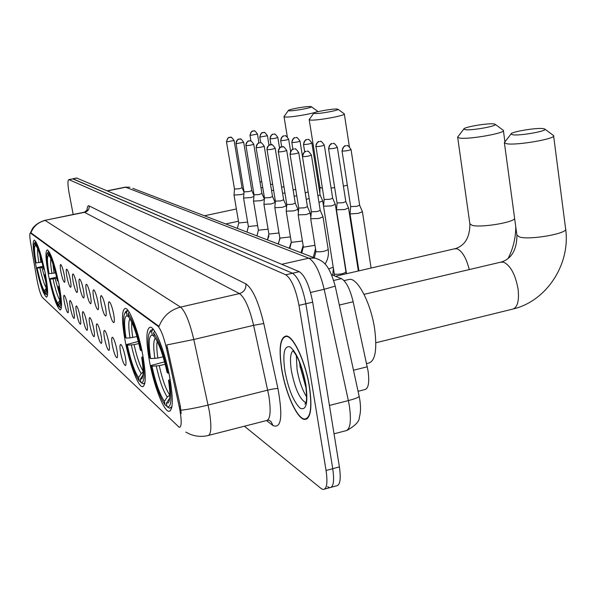 <?xml version="1.0" encoding="UTF-8"?>
<svg xmlns="http://www.w3.org/2000/svg" width="596" height="596" viewBox="0 0 596 596"><rect width="100%" height="100%" fill="white"/><g stroke="black" fill="none" stroke-linecap="round" stroke-linejoin="round"><path stroke-width="0.89" d="M142.802 355.238C138.637 332.054 129.63 308.192 125.354 308.393C121.673 309.607 121.569 320.216 125.033 340.227C129.094 362.577 137.825 386.342 142.332 386.685C146.057 385.992 146.214 375.502 142.802 355.238M59.004 284.434C54.668 264.006 50.779 252.473 47.33 249.843C45.214 251.043 45.616 259.625 48.559 275.605C52.783 295.594 56.65 307.052 60.159 309.965C62.312 309.071 61.924 300.563 59.004 284.434M45.132 272.715C41.027 253.397 37.421 242.52 34.315 240.076C32.407 241.253 32.877 249.478 35.715 264.751C39.723 283.674 43.307 294.484 46.473 297.18C48.403 296.279 47.956 288.121 45.132 272.715M169.89 378.132C165.479 353.108 155.333 327.033 150.348 327.159C146.087 328.344 145.767 339.556 149.38 360.796C153.671 384.845 163.468 410.793 168.735 411.315C173.049 410.733 173.436 399.67 169.89 378.132M109.18 310.427C108.144 304.392 108.219 301.509 109.388 301.77C110.863 303.342 112.279 307.402 113.635 313.958C114.514 318.972 114.588 321.87 113.858 322.645C112.383 322.212 110.826 318.145 109.18 310.427M101.268 304.146C100.255 298.253 100.299 295.43 101.409 295.661C102.81 297.166 104.173 301.114 105.499 307.506C106.371 312.423 106.461 315.262 105.76 316.022C104.367 315.604 102.87 311.641 101.268 304.146M93.736 298.171C92.738 292.413 92.767 289.641 93.825 289.85C95.159 291.295 96.478 295.132 97.766 301.367C98.623 306.195 98.72 308.974 98.064 309.719C96.738 309.309 95.293 305.465 93.736 298.171M86.562 292.48C85.578 286.847 85.593 284.128 86.591 284.307C87.873 285.7 89.139 289.44 90.406 295.527C91.255 300.257 91.359 302.991 90.726 303.714C89.467 303.319 88.081 299.572 86.562 292.48M79.722 287.048C78.754 281.543 78.746 278.868 79.7 279.032C80.922 280.373 82.151 284.016 83.388 289.961C84.222 294.603 84.341 297.285 83.738 297.993C82.539 297.605 81.198 293.962 79.722 287.048M73.189 281.863C72.235 276.477 72.213 273.847 73.122 273.989C74.291 275.285 75.476 278.831 76.69 284.642C77.51 289.202 77.636 291.831 77.063 292.532C75.923 292.152 74.627 288.598 73.189 281.863M66.946 276.909C66.007 271.634 65.97 269.057 66.834 269.176C67.951 270.42 69.106 273.884 70.291 279.561C71.103 284.046 71.237 286.624 70.686 287.309C69.598 286.944 68.346 283.473 66.946 276.909M60.963 272.163C60.047 266.993 59.995 264.468 60.822 264.572C61.895 265.771 63.012 269.154 64.167 274.711C64.971 279.114 65.113 281.647 64.591 282.318C63.541 281.953 62.334 278.57 60.963 272.163M120.653 352.936C119.64 347.006 119.729 344.205 120.914 344.525C122.448 346.202 123.916 350.388 125.302 357.101C126.166 362.01 126.233 364.834 125.495 365.557C123.961 365.043 122.344 360.833 120.653 352.936M112.391 345.553C111.4 339.757 111.459 337.008 112.584 337.291C114.045 338.9 115.46 342.968 116.816 349.502C117.665 354.322 117.74 357.086 117.039 357.801C115.587 357.302 114.037 353.219 112.391 345.553M104.538 338.521C103.555 332.859 103.6 330.154 104.665 330.415C106.058 331.957 107.422 335.913 108.74 342.283C109.582 347.014 109.671 349.725 109.008 350.426C107.623 349.941 106.133 345.978 104.538 338.521M97.059 331.83C96.09 326.288 96.112 323.635 97.126 323.866C98.452 325.349 99.77 329.193 101.059 335.414C101.894 340.055 101.99 342.722 101.357 343.4C100.046 342.938 98.608 339.079 97.059 331.83M89.921 325.446C88.968 320.022 88.975 317.415 89.936 317.623C91.21 319.046 92.477 322.794 93.743 328.865C94.563 333.425 94.667 336.04 94.064 336.71C92.812 336.256 91.434 332.501 89.921 325.446M83.112 319.352C82.174 314.047 82.166 311.485 83.082 311.671C84.297 313.042 85.519 316.692 86.763 322.615C87.567 327.1 87.686 329.663 87.105 330.326C85.913 329.886 84.587 326.228 83.112 319.352M76.601 313.533C75.677 308.333 75.655 305.815 76.526 305.979C77.689 307.298 78.881 310.859 80.088 316.647C80.885 321.05 81.011 323.576 80.46 324.224C79.328 323.792 78.039 320.231 76.601 313.533M70.373 307.961C69.464 302.865 69.427 300.391 70.261 300.54C71.378 301.814 72.526 305.279 73.71 310.948C74.5 315.277 74.634 317.75 74.105 318.383C73.017 317.966 71.781 314.494 70.373 307.961M64.413 302.626C63.519 297.635 63.467 295.199 64.264 295.325C65.337 296.562 66.454 299.944 67.609 305.487C68.391 309.741 68.525 312.177 68.026 312.803C66.983 312.393 65.784 309.004 64.413 302.626M331.637 274.719L341.456 278.66C346.172 281.401 350.075 289.105 353.16 301.77L368.06 370.943C369.602 382.788 368.395 389.039 364.447 389.687L358.069 391.311M179.21 406.681L179.985 410.525C181.787 421.476 181.549 427.086 179.269 427.362L42.323 297.344C40.461 294.558 38.621 288.375 36.803 278.779L30.679 243.175C29.629 236.739 29.524 233.349 30.381 232.991L157.769 326.087C160.749 328.985 163.624 336.323 166.388 348.086L179.21 406.681L180.379 406.39L181.147 413.512M309.473 386.774C305.577 361.772 293.388 335.637 286.214 335.995C280.105 337.291 278.585 348.332 281.655 369.125C285.477 393.144 297.166 419.167 304.69 419.465C310.821 418.75 312.416 407.85 309.473 386.774M327.569 486.656L329.677 487.692C333.462 487.424 334.483 481.091 332.747 468.694L305.852 303.774C302.626 287.324 298.186 277.147 292.532 273.236L72.667 178.83M30.381 232.991L31.134 232.976L159.028 326.392C163.066 316.26 170.24 309.831 180.551 307.104C185.229 311.186 189.647 321.982 193.789 339.489L166.776 344.957L180.379 406.39M244.42 426.222L321.02 488.444L323.106 489.487C326.839 489.234 327.822 482.902 326.072 470.49L298.991 305.383C295.758 288.918 291.347 278.712 285.76 274.778L68.838 179.597C67.572 180.364 67.676 184.931 69.151 193.283L73.181 214.485M331.361 487.237L336.233 485.904C340.07 485.621 341.128 479.281 339.407 466.899L312.684 302.172C309.473 285.745 305.01 275.59 299.296 271.694L76.638 178.033M324.76 489.04L329.677 487.692C333.462 487.424 334.483 481.091 332.747 468.694L305.852 303.774C302.626 287.324 298.186 277.147 292.532 273.236L73.04 178.845L68.838 179.597M326.563 387.735L325.029 378.236M281.789 369.207C285.573 392.988 297.143 418.742 304.586 419.033C310.658 418.325 312.237 407.537 309.324 386.677C305.465 361.943 293.403 336.077 286.303 336.427C280.254 337.701 278.749 348.63 281.789 369.207M542.837 128.565C535.439 127.663 510.489 131.954 511.003 134.055L512.925 134.823C520.658 135.918 548.581 130.8 544.714 129.012L542.837 128.565M544.774 129.056L553.58 135.583C556.955 138.54 517.715 145.499 507.092 143.815L504.41 142.898L504.909 141.9L503.411 130.643M150.572 358.591L149.715 357.876C147.577 344.041 147.592 335.436 149.767 332.084L151.63 331.547L152.293 335.168C148.866 335.198 148.292 343.005 150.572 358.591L157.865 358.054L163.118 356.803M366.592 363.582L367.874 363.262C375.108 361.958 377.357 350.478 374.638 328.821C370.988 303.699 357.987 278.399 349.696 279.308L347.714 279.77M166.917 406.085L165.077 404.93C159.855 397.398 155.198 384.249 151.116 365.467L164.563 361.839M151.63 331.547L152.904 329.61L150.915 330.169L150.311 331.167M152.904 329.61L153.418 329.491M154.684 331.257L153.537 332.993C158.804 339.854 163.624 353.249 168.012 373.171L168.921 373.156M151.116 365.467L151.973 366.197C155.631 382.878 159.78 394.604 164.429 401.369L165.077 404.93M168.012 373.171L167.074 372.388C163.177 354.791 158.886 342.871 154.208 336.628L153.537 332.993M164.429 401.369L167.29 396.996L169.838 395.178C165.874 389.426 162.358 379.585 159.259 365.676L151.973 366.197M154.163 336.382L152.293 335.168M170.411 381.112L169.465 381.135C172.035 399.424 171.231 407.962 167.036 406.748L169.674 408.223L171.939 406.554M167.036 406.748L166.381 403.172L168.303 402.859C170.262 400.154 170.337 392.645 168.519 380.33L169.465 381.135M169.689 398.217L166.381 403.172M168.519 380.33L170.106 379.339M165.196 364.253L159.259 365.676M493.57 123.894C487.074 123.081 463.383 127.194 463.777 129.064L465.334 129.712C472.092 130.68 498.48 125.845 495.112 124.259L493.57 123.894M495.112 124.259L503.367 130.368C506.265 132.99 469.164 139.606 459.866 138.108L457.676 137.341L458.056 136.566M126.017 338.066L125.279 337.44C123.178 324.217 123.074 316.036 124.974 312.922L126.456 312.446L127.082 315.82C124.162 316.051 123.804 323.464 126.017 338.066L130.002 337.917L136.961 336.554M140.79 381.939L139.196 380.926C134.614 374.184 130.42 362.048 126.605 344.54L138.309 341.441M126.456 312.446L127.648 310.643L126.069 311.142L125.637 311.85M127.648 310.643L128.066 310.546M129.138 312.133L128.11 313.697C132.707 319.851 137.043 332.181 141.118 350.686L141.9 350.664M126.605 344.54L127.343 345.173C130.762 360.722 134.502 371.531 138.577 377.603L139.196 380.926M141.118 350.686L140.306 350.008C136.685 333.663 132.826 322.689 128.736 317.087L128.11 313.697M138.577 377.603L141.245 373.536L143.062 372.031M138.838 343.534L134.093 344.652L127.343 345.173M128.699 316.871L127.082 315.82M143.301 358.077L142.489 358.099C144.999 375.197 144.47 383.332 140.894 382.498L143.226 383.824L144.955 382.647M140.894 382.498L140.269 379.168L141.788 378.855C143.509 376.337 143.472 369.185 141.677 357.406L142.489 358.099M142.906 375.145L140.269 379.168M141.677 357.406L143.047 356.617M337.187 109.053C333.216 108.517 313.682 111.959 313.816 113.18L314.532 113.508C318.599 114.127 339.951 110.23 337.917 109.239L337.187 109.053M344.19 113.761L344.317 113.903C345.993 115.572 315.858 120.988 310.233 120.019L309.339 119.334M48.999 273.668L48.559 273.296C46.644 262.233 46.264 255.535 47.404 253.211L48.015 252.92L48.522 255.528C46.913 256.191 47.077 262.233 48.999 273.668L55.562 272.849M59.265 306.538L58.326 305.934C55.488 301.39 52.597 292.345 49.632 278.816L56.605 277.088M48.015 252.92L48.932 251.542L48.179 252.011M49.684 252.607L48.984 253.65C51.807 257.837 54.765 266.978 57.872 281.089L58.326 281.066M49.632 278.816L50.071 279.189C52.716 291.198 55.301 299.252 57.819 303.364L58.326 305.934M57.872 281.089L57.402 280.694C54.646 268.23 52.008 260.087 49.49 256.273L48.984 253.65M57.819 303.364L60.054 300.019M56.888 278.325L50.071 279.189M49.468 256.146L48.522 255.528M59.444 286.773L58.982 286.795C61.187 300.093 61.299 306.784 59.324 306.865L60.673 307.737L61.418 307.566M59.324 306.865L58.825 304.28L59.444 304.057C60.479 302.15 60.174 296.264 58.505 286.393L58.982 286.795M59.905 302.649L58.825 304.28M58.505 286.393L59.309 286.028M310.687 106.542C307.089 106.043 288.3 109.366 288.404 110.476L289.023 110.767C292.696 111.34 313.168 107.6 311.321 106.699L310.687 106.542M317.296 110.998L317.407 111.124C318.927 112.651 290.006 117.852 284.918 116.958L284.143 116.376M36.08 262.873L35.685 262.538C33.816 251.87 33.398 245.448 34.434 243.257L34.941 242.997L35.425 245.477C34.002 246.178 34.218 251.974 36.08 262.873L42.018 262.143M45.661 293.955L44.812 293.411C42.234 289.187 39.53 280.649 36.714 267.783L43.009 266.241M34.941 242.997L35.812 241.693L35.194 242.08M36.46 242.699L35.812 243.66C38.382 247.541 41.131 256.176 44.082 269.556L44.491 269.534M36.714 267.783L37.116 268.125C39.627 279.531 42.033 287.145 44.335 290.96L44.812 293.411M44.082 269.556L43.657 269.206C41.042 257.383 38.591 249.694 36.304 246.148L35.812 243.66M44.335 290.96L46.279 288.032M43.255 267.358L37.116 268.125M36.282 246.036L35.425 245.477M45.557 274.957L45.14 274.98C47.278 287.637 47.471 294.051 45.713 294.245L47.568 294.968M45.713 294.245L45.236 291.787L45.75 291.578C46.689 289.783 46.346 284.128 44.715 274.614L45.14 274.98M46.138 290.431L45.236 291.787M44.715 274.614L45.438 274.302M350.016 213.577L350.433 213.949L358.501 213.316L362.405 211.699L359.626 205.166M358.919 270.845L350.016 213.681L350.671 206.603L356.81 206.335L359.634 205.188L351.037 149.522M336.457 209.807L344.674 209.524L348.533 207.952L345.814 201.575M336.449 209.867L337.09 202.983L343.028 202.707L345.822 201.597L337.343 147.242C335.064 143.934 333.7 142.69 333.261 143.509L333.991 143.621M323.539 206.209L331.51 205.903L335.325 204.376L332.657 198.155M315.724 146.497C318.182 139.077 319.21 142.451 319.151 141.535L319.337 141.52C316.93 142.28 315.813 143.971 315.984 146.609L324.142 199.533L329.908 199.258L332.665 198.17L324.298 145.089C322.041 141.855 320.715 140.641 320.313 141.453L321.028 141.557M318.964 202.454L322.719 200.949L323.546 206.127M317.906 195.846L320.112 194.892L322.719 200.949M306.255 199.302L309.205 198.58M305.219 192.866L308.132 191.86M294.148 196.278L296.763 195.719M293.12 189.982L295.735 189.364M282.586 193.365L284.895 192.925M281.58 187.211L283.89 186.757M271.553 190.556L273.571 190.221M270.554 184.529L272.581 184.194M260.996 187.859L262.747 187.598M260.012 181.951L261.771 181.706M310.71 218.754L318.979 218.486L323.01 216.84L320.223 210.366M310.702 218.814L311.328 211.804L317.303 211.543L320.216 210.351M298.171 214.88L306.188 214.582L310.166 212.988L307.432 206.656L304.563 207.81L298.767 208.079L298.171 214.933M286.222 211.178L293.999 210.865L297.925 209.293L298.402 212.228M278.399 151.92C281.997 151.831 284.761 151.324 286.698 150.401C284.426 147.182 283.122 145.983 282.78 146.795L281.744 146.862C279.338 147.614 278.22 149.298 278.399 151.92L286.795 204.547L292.42 204.257L295.258 203.132M290.423 236.925L279.844 238.124L274.823 207.713L282.377 207.319L286.251 205.791L286.542 207.52M267.082 149.73C270.584 149.633 273.288 149.134 275.196 148.24C272.983 145.096 271.709 143.927 271.374 144.716L270.361 144.783C267.999 145.513 266.911 147.167 267.082 149.73L275.374 201.165L280.835 200.859L283.636 199.772M263.931 204.316L271.277 203.936L275.114 202.469L272.543 196.561L269.772 197.626L264.468 197.917L263.931 204.316M245.962 145.625C249.277 145.521 251.87 145.044 253.732 144.202C251.609 141.207 250.387 140.082 250.074 140.842L249.098 140.902C246.841 141.602 245.79 143.182 245.962 145.625L254.038 194.825L253.524 201.105L260.668 200.703L264.333 199.496M254.038 194.84L259.193 194.527L261.935 193.499L264.371 199.071M236.09 143.71L243.697 142.317C241.589 139.375 240.389 138.279 240.114 139.032L239.16 139.091C236.94 139.777 235.919 141.312 236.09 143.71L244.055 191.875L243.563 198.014L250.514 197.604L253.889 196.583M244.055 191.875L249.076 191.562L251.78 190.564L253.97 195.562M247.623 222.085L238.758 222.964L234.019 195.056L240.791 194.639L243.898 193.752M226.636 141.878L234.086 140.507C232.015 137.631 230.846 136.559 230.577 137.296L228.842 137.609L227.508 138.637L226.48 141.796L234.496 189.044L239.383 188.723L242.058 187.747L244.025 192.225M353.495 370.235L367.285 366.786M157.769 326.087L158.558 325.9M166.388 348.086L167.565 347.811M30.605 233.088L31.134 232.976M339.325 305.04L353.16 301.77M333.723 280.448L341.456 278.66M208.95 435.303L266.025 420.687C270.271 420.12 271.21 411.821 268.841 395.789L253.613 325.341L193.789 339.489L209.256 410.763C211.826 426.945 211.289 435.236 207.646 435.639C201.448 436.987 195.428 436.451 189.588 434.03L185.848 432.1M180.938 410.242C188.634 409.34 197.693 407.612 208.123 405.049L267.746 390.134C272.633 388.972 276.037 388.443 277.945 388.547C282.951 416.582 281.305 428.919 273.013 425.551L266.628 420.679M30.888 232.894C33.518 226.279 38.286 222.137 45.199 220.468L180.551 307.104L239.48 293.582L84.245 212.198M44.648 220.393L84.893 212.258C88.014 211.282 89.43 209.166 89.147 205.911L245.88 283.86C252.577 288.576 258.545 301.792 263.767 323.501L277.945 388.547M86.979 210.597C87.15 206.924 87.873 205.359 89.147 205.911M326.072 470.49L339.407 466.899M298.991 305.383L312.684 302.172M285.76 274.778L299.296 271.694M69.054 179.642L77.018 178.055M263.767 323.501L253.613 325.341C249.471 308.05 244.762 297.464 239.48 293.582C244.099 292.018 246.23 288.777 245.88 283.86M273.013 425.551L271.046 421.64L269.079 420.232L267.574 420.277M334.043 433.821L345.099 430.923C350.105 430.267 351.551 422.035 349.427 406.234L348.362 400.587L329.439 405.444M335.22 286.155L359.142 396.243C359.053 397.256 355.454 398.709 348.362 400.587L324.172 289.306L310.553 292.472M318.905 259.521L315.031 258.113C322.57 260.832 328.769 263.045 335.213 286.132L324.172 289.306C319.97 272.044 314.844 261.666 308.795 258.18L281.707 264.289M132.796 188.351L315.031 258.113L308.795 258.18L125.681 187.219L107.541 190.914M107.287 190.802L125.279 187.144L129.883 187.233L124.996 187.196M296.309 355.484L297.084 369.662C299.118 380.941 302.299 390.007 306.627 396.854M293.612 350.381C290.379 352.221 289.656 359.112 291.444 371.055C295.072 388.942 299.892 399.484 305.882 402.673M284.933 371.204C288.553 389.665 293.664 402.017 300.25 408.267C306.351 410.786 308.221 402.859 305.852 384.48C301.993 365.08 296.733 352.556 290.066 346.909C284.21 345.33 282.497 353.435 284.933 371.204M299.497 362.249L300.213 367.434M500.275 262.27L503.523 262.121C510.556 265.511 515.421 274.547 518.118 289.231C519.347 301.487 517.298 308.177 511.986 309.279L375.882 342.752M516.881 235.077L519.675 237.066C530.388 240.277 569.143 233.222 565.604 228.722L553.632 135.97M157.165 341.292C156.502 344.942 156.733 350.53 157.865 358.054M156.286 366.093C159.519 380.68 163.185 390.983 167.29 396.996M155.347 338.141C153.373 340.353 153.217 347.125 154.886 358.472M469.857 223.746L472.144 225.348C480.175 227.776 511.241 222.978 514.676 218.762M454.368 248.852L456.976 248.748C462.191 251.02 466.281 257.956 469.261 269.571M131.813 322.28C131.418 325.811 131.738 330.892 132.774 337.53M131.329 345.039C134.338 358.636 137.646 368.134 141.245 373.536M129.95 318.778C128.393 321.147 128.416 327.524 130.002 337.917M134.093 344.652C136.76 356.713 139.747 365.519 143.055 371.077M319.97 187.382L322.361 188.291M331.071 188.038L334.676 187.628M343.415 186.138L347.349 185.222M52.91 263.864L54.094 273.169M53.051 279.01C55.376 289.5 57.656 296.577 59.891 300.242M50.846 258.612C50.355 261.219 50.727 266.181 51.971 273.482M55.167 278.697L59.727 294.841M317.683 179.612L318.696 179.381M39.805 254.373L40.908 262.382M39.925 267.939C42.122 277.863 44.238 284.538 46.272 287.972M37.667 248.621C37.31 251.229 37.719 255.915 38.896 262.68M41.936 267.641L45.818 281.863M342.32 151.093L342.022 150.959C344.585 143.211 345.702 146.705 345.628 145.759L345.836 145.744C343.326 146.541 342.149 148.322 342.32 151.093C346.224 151.004 349.129 150.475 351.037 149.499C348.705 146.109 347.312 144.835 346.857 145.67L347.595 145.782M328.828 148.799L328.552 148.672C331.085 141.073 332.128 144.537 332.069 143.591L332.263 143.584C329.804 144.359 328.664 146.094 328.828 148.799C332.613 148.702 335.451 148.188 337.343 147.242M315.984 146.609C319.657 146.512 322.429 146.005 324.298 145.089M334.326 275.799L334.274 273.855L334.788 274.22C339.973 274.503 343.698 273.75 345.963 271.977L346.164 273.78M303.736 144.53L303.498 144.418C305.882 137.169 306.895 140.47 306.828 139.568L307.014 139.561C304.66 140.291 303.565 141.952 303.736 144.53C307.305 144.426 310.017 143.927 311.864 143.04C309.659 139.881 308.356 138.697 307.976 139.486L308.676 139.598M328.687 268.938L333.216 267.194M292.04 142.541L291.816 142.437C294.141 135.352 295.139 138.57 295.065 137.698L295.251 137.683C292.949 138.399 291.876 140.023 292.04 142.541C295.519 142.429 298.164 141.945 299.997 141.088C297.836 137.996 296.57 136.842 296.19 137.616L296.882 137.721M280.872 140.641L280.664 140.544C282.921 133.616 283.912 136.76 283.83 135.903L284.016 135.895C281.759 136.596 280.709 138.175 280.872 140.641C284.255 140.522 286.847 140.053 288.658 139.218C286.512 136.186 285.268 135.054 284.933 135.828L285.618 135.933M270.189 138.823L269.995 138.726C272.245 131.917 273.177 135.039 273.087 134.189L273.266 134.182C271.053 134.86 270.025 136.41 270.189 138.823C273.482 138.704 276.022 138.242 277.81 137.43C275.71 134.465 274.495 133.362 274.167 134.115L274.838 134.219M259.96 137.08L259.774 136.998C261.964 130.323 262.888 133.377 262.791 132.55L263.857 132.476L262.18 132.796L260.579 134.167L259.96 137.08L267.425 135.717C265.369 132.819 264.177 131.738 263.857 132.476L264.52 132.58M250.156 135.411L249.985 135.329C252.123 128.803 253.032 131.791 252.935 130.978L253.978 130.904L252.331 131.217L250.767 132.558L250.156 135.411L257.479 134.078C255.453 131.239 254.291 130.181 253.978 130.904L254.626 131.008M302.708 156.644L302.455 156.517C304.966 148.806 306.091 152.278 306.009 151.339L306.217 151.324C303.699 152.114 302.53 153.887 302.708 156.644C306.53 156.562 309.428 156.033 311.403 155.042C309.063 151.682 307.692 150.416 307.298 151.25L308.117 151.391M310.71 218.844L315.954 251.452L316.461 251.788C321.855 251.989 325.774 251.214 328.202 249.456C328.97 254.641 327.919 259.528 325.043 264.11M290.259 154.222L290.021 154.103C292.509 146.549 293.552 149.991 293.493 149.045L293.686 149.037C291.22 149.812 290.081 151.54 290.259 154.222C293.97 154.141 296.793 153.619 298.752 152.665C296.458 149.387 295.124 148.151 294.744 148.97L295.549 149.112M298.171 214.955L303.342 246.796L303.818 247.117L314.964 245.299M278.176 151.809C280.589 144.433 281.617 147.786 281.558 146.869L283.569 146.929M286.222 211.252L291.317 242.363L302.403 241.03M266.881 149.626C269.221 142.414 270.241 145.685 270.174 144.798L272.156 144.85M256.287 147.629L256.094 147.532C258.373 140.485 259.379 143.688 259.305 142.816L259.491 142.802C257.181 143.517 256.116 145.126 256.287 147.629C259.692 147.532 262.337 147.048 264.222 146.176C262.054 143.107 260.802 141.96 260.482 142.735L261.249 142.869M263.939 204.339L268.885 234.079L278.995 232.984M245.783 145.536C248.003 138.644 248.994 141.766 248.912 140.917L250.827 140.976M253.524 201.105L258.403 230.212L268.073 229.199M235.927 143.629C238.139 136.842 239.07 139.948 238.981 139.106L240.859 139.159M243.563 198.014L248.368 226.51L257.621 225.571M226.48 141.796C228.633 135.158 229.557 138.19 229.46 137.371L231.308 137.423M170.151 410.964L168.735 411.315M60.576 309.875L60.159 309.965M143.42 386.424L142.332 386.685M30.418 232.984L32.139 229.266C31.625 230.22 34.143 223.604 44.864 220.349L84.498 212.146L87.388 209.904M307.052 418.854L304.69 419.465M359.865 400.117C360.885 407.232 360.692 413.013 359.284 417.461C359.544 421.208 355.469 425.529 347.051 430.409M76.795 178.003L72.816 178.8M359.835 399.909L359.142 396.243M306.158 388.413L300.496 367.769L299.855 363.128M293.731 350.545L293.113 350.791L296.435 355.723C300.034 362.1 303.073 371.561 305.554 384.107C308.139 406.107 304.869 403.313 304.914 404.088L305.852 402.777M307.782 418.206L306.925 418.429M287.242 336.204L286.303 336.427M513.7 308.855C547.262 300.585 570.745 263.447 565.604 228.722M511.003 134.055L504.358 142.615M364.029 294.35L501.795 261.912C511.681 258.485 516.732 249.702 516.948 235.554L504.41 142.898M153.276 329.312L152.472 329.499M149.767 332.084L150.915 330.169M349.696 279.308L344.063 280.612M171.715 407.716L171 407.895M168.951 401.749L168.303 402.859M508.097 258.522C513.134 248.577 515.696 238.05 515.778 226.949M463.777 129.064L457.639 137.11M335.459 276.253L455.553 248.577C465.059 245.366 469.842 237.208 469.901 224.089L457.676 137.341M127.969 310.427L127.335 310.568M124.974 312.922L126.069 311.142M144.806 383.437L144.239 383.571M142.258 378.073L141.788 378.855M349.517 214.232L350.053 213.159M313.816 113.18L309.205 119.513M319.873 193.372L319.985 187.457L309.197 119.64M47.404 253.211L48.276 251.847M349.375 146.646L344.324 113.97M225.78 223.947L238.46 221.22M337.917 109.239L344.235 113.791M288.404 110.476L284.039 116.518M287.302 136.789L284.031 116.63M34.434 243.257L35.268 241.969M317.512 111.78L317.422 111.176M204.428 215.774L236.381 208.98M311.321 106.699L317.34 111.035M342.022 150.959L350.679 206.618M371.092 268.036L362.413 211.751M346.5 273.706L336.457 209.896M328.552 148.672L337.09 203.005M358.36 270.971L348.541 207.997M334.274 273.855L323.539 206.29M324.142 199.533L323.531 206.268M345.963 271.977L335.325 204.376M303.498 144.418L304.683 151.838M333.373 268.178L332.769 275.173M311.864 143.04L320.119 194.907M291.816 142.437L292.912 149.209M299.997 141.088L302.403 156.077M280.664 140.544L281.692 146.847M288.658 139.218L290.587 151.123M269.995 138.726L270.971 144.701M277.81 137.43L279.524 147.912M259.774 136.998L260.728 142.764M267.425 135.717L268.997 145.238M249.985 135.329L250.931 141.006M257.479 134.078L258.94 142.906M302.455 156.517L311.335 211.826M315.954 251.452L314.315 257.837M328.202 249.456L323.01 216.84M311.403 155.042L320.223 210.373M315.522 248.793L313.228 257.42M290.021 154.103L298.767 208.101M303.342 246.796L301.747 253.024M310.851 217.22L310.166 212.988M298.752 152.665L307.439 206.67M303.133 245.522L300.973 252.726M286.795 204.532L286.222 211.222M291.317 242.363L289.76 248.435M286.698 150.401L295.258 203.147L297.925 209.293M291.273 242.118L289.284 248.249M275.374 201.15L274.823 207.691M279.844 238.124L278.325 244.062M275.196 148.24L283.644 199.787L286.251 205.791M279.919 238.81L278.116 243.98M256.094 147.532L264.468 197.932M268.885 234.079L267.403 239.875M275.21 203.065L275.114 202.469M264.222 146.176L272.543 196.576M268.945 235.979L267.53 239.704M258.403 230.212L256.958 235.882M253.732 144.202L261.935 193.506M248.368 226.51L246.96 232.053M243.697 142.317L251.788 190.571M234.489 189.036L234.019 195.034M238.758 222.964L237.379 228.387M234.086 140.507L242.058 187.762"/></g></svg>
